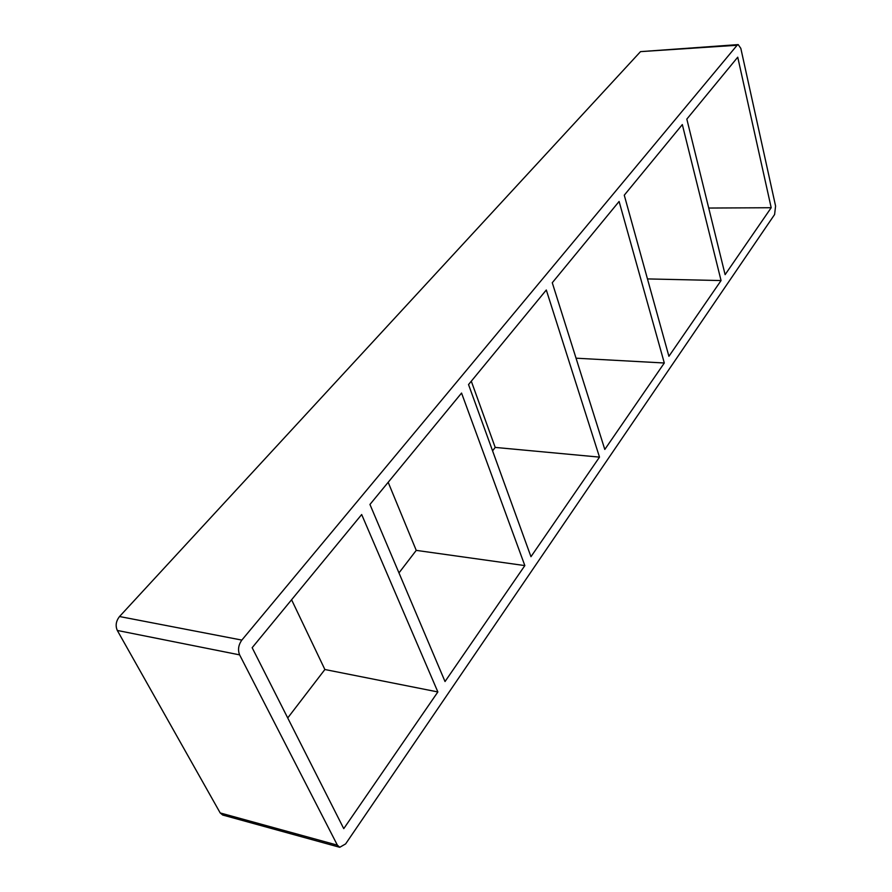 <?xml version="1.0" encoding="UTF-8"?>
<svg xmlns="http://www.w3.org/2000/svg" width="892" height="892" viewBox="0 0 892 892"><rect width="100%" height="100%" fill="white"/><g stroke="black" fill="none" stroke-linecap="round" stroke-linejoin="round"><path stroke-width="1.34" d="M721.059 280.556L682.324 124.579L624.266 195.192L668.911 356.298L721.059 280.556L647.469 278.917M771.19 207.725L737.74 57.188L686.829 119.104L725.118 274.658L771.19 207.725L708.727 208.048M664.306 362.999L619.104 201.458L552.271 282.742L604.798 449.445L664.306 362.999L576.042 358.194M599.502 457.128L546.305 290L468.534 384.563L530.963 556.697L599.502 457.128L495.205 447.416L471.299 381.207M524.842 565.595L461.554 393.06L369.946 504.459L445.03 681.533L524.842 565.595L416.241 550.375L388.176 482.293M398.969 572.898L416.241 550.375M492.574 450.839L495.205 447.416M437.861 691.947L361.673 514.539L252.157 647.703L343.755 828.646L437.861 691.947L324.878 669.513L291.584 599.77M287.726 717.96L324.878 669.513M775.583 206.052L740.828 48.38L738.197 44.6L737.115 45.247L241.844 640.088C238.409 644.949 237.662 649.878 239.625 654.873L337.377 845.159L339.74 847.288L345.628 843.91L774.602 214.515L775.583 206.052M339.74 847.288L222.699 815.032L220.201 812.947L117.309 630.454C115.246 625.705 115.993 621.066 119.528 616.528L640.512 51.636L738.197 44.6M737.115 45.247L640.512 51.636M241.844 640.088L119.528 616.528M239.625 654.873L117.309 630.454M337.377 845.159L220.201 812.947"/></g></svg>
